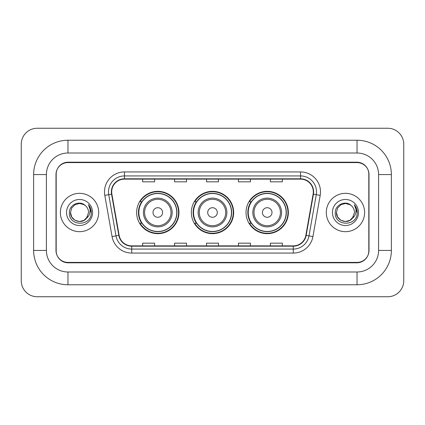 <?xml version="1.0" encoding="UTF-8"?>
<svg xmlns="http://www.w3.org/2000/svg" width="425" height="425" viewBox="0 0 425 425"><rect width="100%" height="100%" fill="white"/><g stroke="black" fill="none" stroke-linecap="round" stroke-linejoin="round"><path stroke-width="0.64" d="M246.038 212.5A21.16 21.16 0 0 0 267.197 233.66A21.16 21.16 0 0 0 288.362 212.5A21.16 21.16 0 0 0 267.197 191.34A21.16 21.16 0 0 0 246.038 212.5M191.34 212.5A21.16 21.16 0 0 0 212.5 233.66A21.16 21.16 0 0 0 233.66 212.5A21.16 21.16 0 0 0 212.5 191.34A21.16 21.16 0 0 0 191.34 212.5M136.637 212.5A21.16 21.16 0 0 0 157.803 233.66A21.16 21.16 0 0 0 178.962 212.5A21.16 21.16 0 0 0 157.803 191.34A21.16 21.16 0 0 0 136.637 212.5M141.716 223.279A19.364 19.364 0 0 1 141.716 201.721M196.414 223.279A19.364 19.364 0 0 1 196.414 201.721M251.111 223.279A19.364 19.364 0 0 1 251.111 201.721M357.037 140.234A34.335 34.335 0 0 1 391.372 174.569A34.335 34.335 0 0 0 357.037 140.234L67.963 140.234A34.335 34.335 0 0 0 33.628 174.569A34.335 34.335 0 0 1 67.963 140.234L67.963 153.011L357.037 153.011L67.963 153.011A21.558 21.558 0 0 0 46.405 174.569L46.405 250.431A21.558 21.558 0 0 0 67.963 271.989L357.037 271.989L67.963 271.989L67.963 284.766L357.037 284.766A34.335 34.335 0 0 0 391.372 250.431L391.372 174.569L378.595 174.569A21.558 21.558 0 0 0 357.037 153.011L357.037 140.234M357.037 162.589L67.963 162.589A11.98 11.98 0 0 0 55.988 174.569L55.988 250.431A11.98 11.98 0 0 0 67.963 262.411L357.037 262.411A11.98 11.98 0 0 0 369.012 250.431L369.012 174.569A11.98 11.98 0 0 0 357.037 162.589M391.372 250.431L378.595 250.431L378.595 174.569L378.595 250.431A21.558 21.558 0 0 1 357.037 271.989L357.037 284.766M403.75 144.224A15.969 15.969 0 0 0 387.781 128.254L37.219 128.254A15.969 15.969 0 0 0 21.25 144.224L21.25 280.776A15.969 15.969 0 0 0 37.219 296.746L387.781 296.746A15.969 15.969 0 0 0 403.75 280.776L403.75 144.224M33.628 250.431L46.405 250.431L46.405 174.569L33.628 174.569L33.628 250.431A34.335 34.335 0 0 0 67.963 284.766M56.185 174.17L56.185 250.83A11.98 11.98 0 0 0 68.165 262.809L356.835 262.809A11.98 11.98 0 0 0 368.815 250.83L368.815 174.17A11.98 11.98 0 0 0 356.835 162.191L68.165 162.191A11.98 11.98 0 0 0 56.185 174.17L56.185 250.83M60.377 212.5A19.168 19.168 0 0 0 79.544 231.667A19.168 19.168 0 0 0 98.706 212.5A19.168 19.168 0 0 0 79.544 193.333A19.168 19.168 0 0 0 60.377 212.5A19.168 19.168 0 0 0 79.544 231.667A19.168 19.168 0 0 0 98.706 212.5A19.168 19.168 0 0 0 79.544 193.333A19.168 19.168 0 0 0 60.377 212.5M326.294 212.5A19.168 19.168 0 0 0 345.456 231.667A19.168 19.168 0 0 0 364.623 212.5A19.168 19.168 0 0 0 345.456 193.333A19.168 19.168 0 0 0 326.294 212.5A19.168 19.168 0 0 0 345.456 231.667A19.168 19.168 0 0 0 364.623 212.5A19.168 19.168 0 0 0 345.456 193.333A19.168 19.168 0 0 0 326.294 212.5M111.685 191.898A12.777 12.777 0 0 1 124.461 179.122L300.539 179.122A12.777 12.777 0 0 1 313.119 194.119L305.857 235.322A12.777 12.777 0 0 1 293.271 245.878L131.729 245.878A12.777 12.777 0 0 1 119.143 235.322L111.881 194.119A12.777 12.777 0 0 1 111.685 191.898M111.366 191.898A13.095 13.095 0 0 0 111.562 194.172L118.83 235.376A13.095 13.095 0 0 0 131.729 246.197L293.271 246.197A13.095 13.095 0 0 0 306.17 235.376L313.438 194.172A13.095 13.095 0 0 0 300.539 178.803L124.461 178.803A13.095 13.095 0 0 0 111.366 191.898M104.8 195.362A19.964 19.964 0 0 1 124.461 171.934L300.539 171.934A19.964 19.964 0 0 1 320.2 195.362L312.933 236.571A19.964 19.964 0 0 1 293.271 253.066L131.729 253.066A19.964 19.964 0 0 1 112.067 236.571L104.8 195.362L108.731 194.671A15.969 15.969 0 0 1 124.461 175.929L300.539 175.929A15.969 15.969 0 0 1 316.269 194.671L309.002 235.875A15.969 15.969 0 0 1 293.271 249.071L131.729 249.071A15.969 15.969 0 0 1 115.998 235.875L108.731 194.671A15.969 15.969 0 0 1 108.492 191.898M368.815 250.83L368.815 174.17M206.513 179.122L206.513 181.826L218.487 181.826L218.487 179.122M174.569 179.122L174.569 181.826L186.548 181.826L186.548 179.122M142.63 179.122L142.63 181.826L154.604 181.826L154.604 179.122M238.452 179.122L238.452 181.826L250.431 181.826L250.431 179.122M270.396 179.122L270.396 181.826L282.37 181.826L282.37 179.122M218.487 245.878L218.487 243.174L206.513 243.174L206.513 245.878M186.548 245.878L186.548 243.174L174.569 243.174L174.569 245.878M154.604 245.878L154.604 243.174L142.63 243.174L142.63 245.878M250.431 245.878L250.431 243.174L238.452 243.174L238.452 245.878M282.37 245.878L282.37 243.174L270.396 243.174L270.396 245.878M70.518 212.5C70.056 220.501 81.377 224.719 86.275 218.514L84.054 220.315L79.544 221.526L75.028 220.315L71.724 217.01L70.518 212.5L71.724 207.99L75.028 204.685L79.544 203.474L84.054 204.685L85.457 205.679C79.905 199.872 69.254 204.664 69.355 212.5C68.34 226.435 90.929 226.796 91.295 213.175L91.311 212.5C91.279 209.541 90.297 206.938 88.358 204.701C89.829 207.118 90.35 209.716 89.914 212.5C89.505 214.837 88.373 216.745 86.525 218.222L88.57 212.5C88.517 209.775 87.481 207.501 85.457 205.679L84.054 204.685L79.544 203.474L75.028 204.685L71.724 207.99L70.518 212.5L71.724 217.01L75.028 220.315L79.544 221.526L84.054 220.315L86.275 218.514L87.561 216.644L84.054 220.315L79.544 221.526L75.028 220.315L71.724 217.01L70.518 212.5L71.724 217.01L75.028 220.315L79.544 221.526L84.054 220.315L86.477 218.28M87.561 216.644L86.525 218.222M66.523 212.5A13.021 13.021 0 0 0 79.544 225.521A13.021 13.021 0 0 0 92.56 212.5A13.021 13.021 0 0 0 79.544 199.479A13.021 13.021 0 0 0 66.523 212.5M88.448 204.802L91.311 212.84M162.589 212.5A4.792 4.792 0 0 0 157.803 207.708A4.792 4.792 0 0 0 153.011 212.5A4.792 4.792 0 0 0 157.803 217.292A4.792 4.792 0 0 0 162.589 212.5M172.173 212.5A14.376 14.376 0 0 0 157.803 198.124A14.376 14.376 0 0 0 143.427 212.5A14.376 14.376 0 0 0 157.803 226.876A14.376 14.376 0 0 0 172.173 212.5A14.376 14.376 0 0 1 157.803 226.876A14.376 14.376 0 0 1 143.427 212.5M176.763 212.5A18.966 18.966 0 0 0 157.803 193.534A18.966 18.966 0 0 0 138.837 212.5A18.966 18.966 0 0 0 157.803 231.466A18.966 18.966 0 0 0 176.763 212.5M178.564 212.5A20.761 20.761 0 0 1 140.059 223.279L141.982 223.279A19.146 19.146 0 0 0 170.468 226.854A19.146 19.146 0 0 0 170.468 198.146A19.146 19.146 0 0 0 141.982 201.721L140.059 201.721A20.761 20.761 0 0 1 178.564 212.5M217.292 212.5A4.792 4.792 0 0 0 212.5 207.708A4.792 4.792 0 0 0 207.708 212.5A4.792 4.792 0 0 0 212.5 217.292A4.792 4.792 0 0 0 217.292 212.5M226.876 212.5A14.376 14.376 0 0 0 212.5 198.124A14.376 14.376 0 0 0 198.124 212.5A14.376 14.376 0 0 0 212.5 226.876A14.376 14.376 0 0 0 226.876 212.5A14.376 14.376 0 0 1 212.5 226.876A14.376 14.376 0 0 1 198.124 212.5M231.466 212.5A18.966 18.966 0 0 0 212.5 193.534A18.966 18.966 0 0 0 193.534 212.5A18.966 18.966 0 0 0 212.5 231.466A18.966 18.966 0 0 0 231.466 212.5M233.261 212.5A20.761 20.761 0 0 1 194.756 223.279L196.679 223.279A19.146 19.146 0 0 0 225.165 226.854A19.146 19.146 0 0 0 225.165 198.146A19.146 19.146 0 0 0 196.679 201.721L194.756 201.721A20.761 20.761 0 0 1 233.261 212.5M271.989 212.5A4.792 4.792 0 0 0 267.197 207.708A4.792 4.792 0 0 0 262.411 212.5A4.792 4.792 0 0 0 267.197 217.292A4.792 4.792 0 0 0 271.989 212.5M281.573 212.5A14.376 14.376 0 0 0 267.197 198.124A14.376 14.376 0 0 0 252.827 212.5A14.376 14.376 0 0 0 267.197 226.876A14.376 14.376 0 0 0 281.573 212.5A14.376 14.376 0 0 1 267.197 226.876A14.376 14.376 0 0 1 252.827 212.5M286.163 212.5A18.966 18.966 0 0 0 267.197 193.534A18.966 18.966 0 0 0 248.237 212.5A18.966 18.966 0 0 0 267.197 231.466A18.966 18.966 0 0 0 286.163 212.5M287.964 212.5A20.761 20.761 0 0 1 249.454 223.279L251.382 223.279A19.146 19.146 0 0 0 279.868 226.854A19.146 19.146 0 0 0 279.868 198.146A19.146 19.146 0 0 0 251.382 201.721L249.454 201.721A20.761 20.761 0 0 1 287.964 212.5M352.33 218.354L349.972 220.315L345.456 221.526L340.946 220.315L337.641 217.01L336.43 212.5L337.641 207.99L340.946 204.685L345.456 203.474L349.972 204.685L351.369 205.679C345.817 199.872 335.166 204.664 335.267 212.5C334.252 226.435 356.841 226.796 357.207 213.175L357.228 212.5C357.191 209.541 356.208 206.938 354.275 204.701C355.746 207.118 356.262 209.716 355.831 212.5C355.422 214.837 354.291 216.745 352.437 218.222L354.482 212.5C354.429 209.775 353.393 207.501 351.369 205.679L349.972 204.685L345.456 203.474L340.946 204.685L337.641 207.99L336.43 212.5L337.641 217.01L340.946 220.315L345.456 221.526L349.972 220.315L352.33 218.354M353.473 216.644L349.972 220.315L345.456 221.526L340.946 220.315L337.641 217.01L336.43 212.5L337.641 217.01L340.946 220.315L345.456 221.526L349.972 220.315L353.473 216.644M336.43 212.5C335.968 220.501 347.289 224.719 352.187 218.514L352.437 218.222M332.44 212.5A13.021 13.021 0 0 0 345.456 225.521A13.021 13.021 0 0 0 358.477 212.5A13.021 13.021 0 0 0 345.456 199.479A13.021 13.021 0 0 0 332.44 212.5M354.36 204.802L357.223 212.84M300.539 171.934L300.539 178.803M108.731 194.671L111.562 194.172M131.729 253.066L131.729 246.197M293.271 246.197L293.271 253.066M306.17 235.376L312.933 236.571M112.067 236.571L118.83 235.376M313.438 194.172L320.2 195.362M124.461 171.934L124.461 178.803M171.004 212.5A13.207 13.207 0 0 0 157.803 199.293A13.207 13.207 0 0 0 144.596 212.5A13.207 13.207 0 0 0 157.803 225.707A13.207 13.207 0 0 0 171.004 212.5M225.707 212.5A13.207 13.207 0 0 0 212.5 199.293A13.207 13.207 0 0 0 199.293 212.5A13.207 13.207 0 0 0 212.5 225.707A13.207 13.207 0 0 0 225.707 212.5M280.404 212.5A13.207 13.207 0 0 0 267.197 199.293A13.207 13.207 0 0 0 253.996 212.5A13.207 13.207 0 0 0 267.197 225.707A13.207 13.207 0 0 0 280.404 212.5"/></g></svg>
